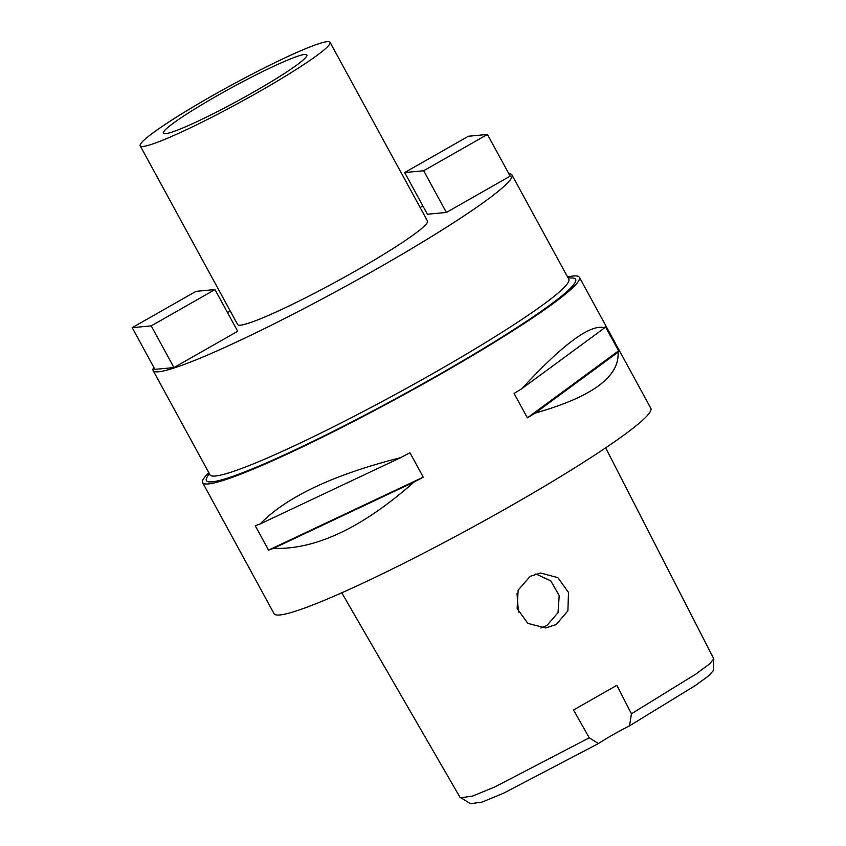 <?xml version="1.0" encoding="UTF-8"?>
<svg xmlns="http://www.w3.org/2000/svg" width="846" height="846" viewBox="0 0 846 846"><rect width="100%" height="100%" fill="white"/><g stroke="black" fill="none" stroke-linecap="round" stroke-linejoin="round"><path stroke-width="1.27" d="M341.763 592.813L459.949 797.196L470.535 803.7L482.03 802.093L503.56 793.21L598.418 743.56A34.052 3.024 151.4 0 1 612.8 734.825A34.052 3.024 151.4 0 1 629.519 725.857L695.264 685.577L709.128 675.468L713.358 670.487L713.802 658.854L605.662 447.841M629.519 725.857L631.433 713.791L616.84 685.323L573.514 709.984L589.26 737.807L598.418 743.56M460.531 797.767L472.417 796.128L494.815 786.96L589.26 737.807M631.433 713.791L695.877 674.051L709.561 663.962L713.802 658.854M556.15 624.623L567.899 610.823L568.491 592.464L557.926 577.659L540.657 573.006L530.156 576.348L518.143 590.127L517.139 608.549L527.841 623.365L545.543 627.965L556.15 624.623M202.638 482.675L274.083 613.71A214.556 19.077 -28.6 0 0 509.599 506.574A214.556 19.077 -28.6 0 0 650.828 408.301L579.383 277.266A214.556 19.077 151.4 0 1 438.154 375.539A214.556 19.077 151.4 0 1 202.638 482.675A214.556 19.077 151.4 0 1 208.825 472.671M567.624 277.044A214.556 19.077 151.4 0 1 579.383 277.266M535.18 413.081A214.556 19.077 151.4 0 1 527.386 417.85L514.072 393.432A214.556 19.077 -28.6 0 0 521.866 388.663C563.15 343.92 590.772 323.616 604.731 327.772A214.556 19.077 -28.6 0 0 605.292 326.408L618.606 350.826A214.556 19.077 151.4 0 1 618.045 352.19C619.706 376.671 592.084 396.975 535.18 413.081L618.045 352.19M273.501 548.356A214.556 19.077 151.4 0 1 268.552 550.133L255.238 525.704A214.556 19.077 -28.6 0 0 260.187 523.938C286.572 496.814 333.419 474.712 400.729 457.623A214.556 19.077 -28.6 0 0 409.95 452.716L423.264 477.144A214.556 19.077 151.4 0 1 414.043 482.051C362.342 527.767 315.495 549.868 273.501 548.356L414.043 482.051M209.3 473.559L207.249 476.848A210.263 18.697 -28.6 0 0 437.202 375.624A210.263 18.697 -28.6 0 0 571.981 277.985L568.11 277.932M153.147 370.569L209.988 474.807A204.33 18.168 -28.6 0 0 434.284 372.769A204.33 18.168 -28.6 0 0 568.787 279.18L511.957 174.942A204.33 18.168 151.4 0 1 377.453 268.531A204.33 18.168 151.4 0 1 153.147 370.569A204.33 18.168 151.4 0 1 153.782 367.238M227.553 312.65A204.33 18.168 151.4 0 1 230.239 310.979M420.113 207.46A204.33 18.168 151.4 0 1 422.968 206.107M508.816 173.663A204.33 18.168 151.4 0 1 511.957 174.942M140.193 145.819L237.62 324.515A108.129 9.613 -28.6 0 0 356.314 270.519A108.129 9.613 -28.6 0 0 427.484 220.996L330.056 42.3A108.129 9.613 151.4 0 1 258.887 91.823A108.129 9.613 151.4 0 1 140.193 145.819A108.129 9.613 151.4 0 1 211.373 96.296A108.129 9.613 151.4 0 1 330.056 42.3M132.198 327.666L195.965 291.362L214.979 289.575L237.705 331.272L173.938 367.576L154.934 369.364L132.198 327.666L151.212 325.879L173.938 367.576M446.402 212.452L427.399 214.239L404.663 172.542L468.43 136.238L487.433 134.451L510.17 176.148L446.402 212.452L423.666 170.755L487.433 134.451M253.081 92.373A81.734 7.265 -28.6 0 0 306.887 54.937A81.734 7.265 -28.6 0 0 217.168 95.746A81.734 7.265 -28.6 0 0 163.363 133.182A81.734 7.265 -28.6 0 0 253.081 92.373M535.825 573.937L550.799 580.885L559.206 595.616L558.011 612.716L546.897 625.49L540.848 627.986M518.429 612.06L517.022 593.458M214.979 289.575L151.212 325.879M423.666 170.755L404.663 172.542M423.264 477.144L268.552 550.133M400.729 457.623L260.187 523.938M618.606 350.826L527.386 417.85M604.731 327.772L521.866 388.663"/></g></svg>
